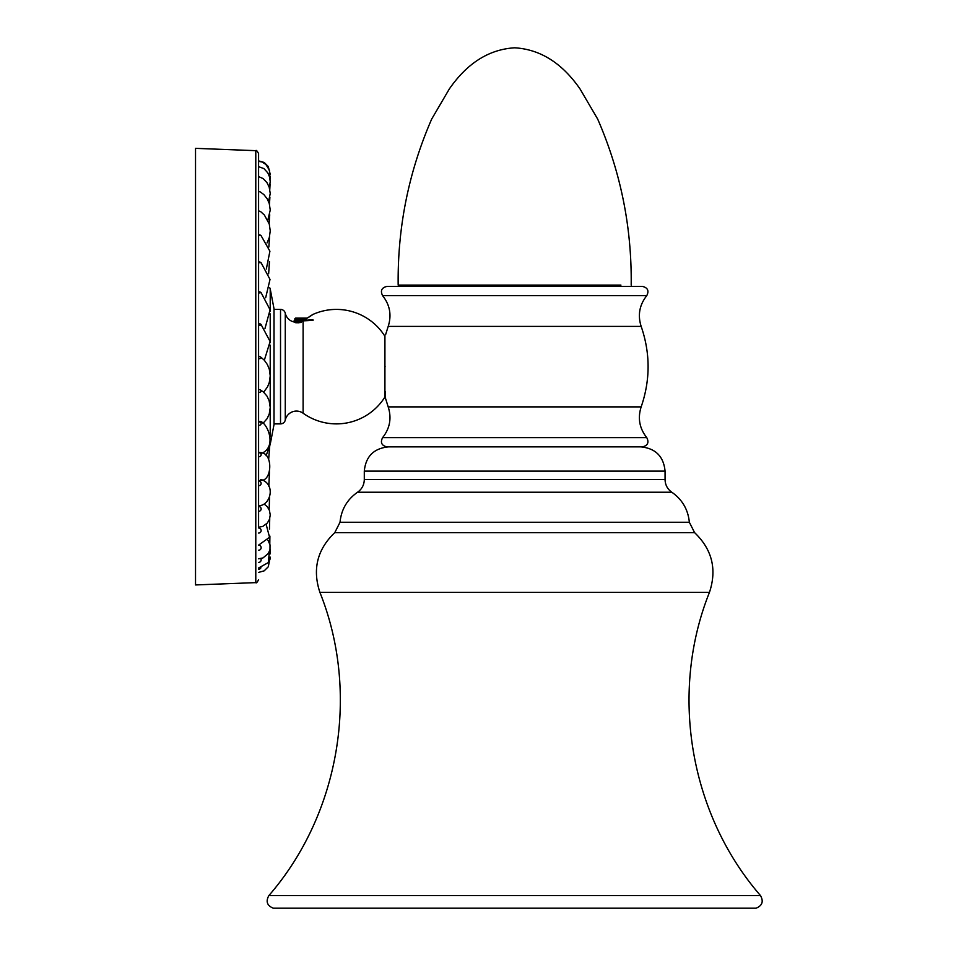 <?xml version="1.0" encoding="UTF-8"?>
<svg xmlns="http://www.w3.org/2000/svg" width="956" height="956" viewBox="0 0 956 956"><rect width="100%" height="100%" fill="white"/><g stroke="black" fill="none" stroke-linecap="round" stroke-linejoin="round"><path stroke-width="1.43" d="M195.526 148.347L195.526 584.941L255.79 582.622L255.79 150.666L195.526 148.347M258.586 533.066A2.557 2.533 0 0 0 261.143 530.532A2.557 2.533 0 0 0 258.586 527.999L258.586 153.581L258.586 160.883L264.203 162.46L268.278 166.535L270.213 174.231M258.586 323.702L258.586 421.859L260.665 422.205M258.586 364.296L258.586 362.551M258.586 324.622L258.586 332.318L258.586 324.622M258.586 303.016L258.586 293.337M258.586 275.459L258.586 264.047M258.586 249.994L258.586 237.554M258.586 228.544L258.586 292.428M258.586 236.299L258.586 245.369M258.586 487.93L258.586 499.247M258.586 476.435L258.586 453.538M258.586 450.623L258.586 425.109M269.891 178.258L269.508 170.347L265.876 164.456L261.968 161.97L258.586 161.349L258.586 234.806M258.586 211.36L258.586 211.073A3.884 3.884 0 0 1 260.857 211.802L264.406 215.064L269.269 224.039L270.237 230.862L269.329 237.458L267.059 242.884M258.586 292.99L261.119 292.679A3.884 3.884 0 0 0 258.586 291.735L258.586 323.929A2.557 0.693 0 0 1 261 324.407L270.118 341.531L264.334 360.221M258.586 358.787A2.557 1.087 0 0 0 260.833 358.213A2.557 1.087 0 0 0 260.737 357.102A3.884 3.884 0 0 0 258.586 356.445L258.586 356.6A2.557 1.087 0 0 1 260.737 357.102L264.298 360.197L267.405 364.595L269.317 369.279L270.237 375.875L269.305 382.46L267.489 386.941L263.653 392.163M258.586 392.45A2.557 1.458 0 0 0 261 391.47A2.557 1.458 0 0 0 260.151 389.845A3.884 3.884 0 0 0 258.586 389.51L258.586 389.546A2.557 1.458 0 0 1 260.151 389.845L263.426 391.972L266.975 396.095L269.126 400.648L270.237 407.447L269.234 414.02L267.142 418.609L262.972 423.377M258.586 481.131A2.557 2.282 0 0 1 258.586 485.696L258.586 421.859C264.513 417.736 278.805 444.899 262.41 453.013L262.386 452.941C272.591 455.032 271.886 478.86 262.195 480.378M258.586 527.999L258.586 511.352A2.557 2.438 0 0 0 261.143 508.915A2.557 2.438 0 0 0 258.586 506.477L258.586 505.724L260.57 505.545M258.586 550.238A2.557 2.557 180 0 0 261.143 547.68A2.557 2.557 180 0 0 258.586 545.123L269.556 537.272L266.127 524.294M274.014 423.89L274.014 308.728L274.014 309.409L280.526 309.409L280.526 423.89L274.014 423.89L274.014 309.409M258.586 480.605C262.757 480.438 263.474 480.103 260.713 479.637M258.586 452.379C262.757 452.75 263.474 453.084 260.713 453.395M642.456 286.418C647.762 287.708 649.196 290.791 646.758 295.679L382.615 295.679C380.165 290.791 381.599 287.708 386.905 286.418L642.456 286.418L620.575 286.418L620.898 285.091L398.174 285.091L408.463 285.091L408.786 286.418M386.905 286.418L396.417 286.418M598.313 286.418L620.575 286.418M385.364 391.482L385.543 398.437L388.196 406.886L641.165 406.886C650.403 380.058 650.403 353.23 641.165 326.402L388.196 326.402C391.781 315.169 389.929 304.928 382.615 295.679M385.089 366.65C385.579 407.83 385.579 407.83 385.089 366.65C385.579 325.47 385.579 325.47 385.089 366.65M382.615 437.609L646.758 437.609C649.196 442.497 647.762 445.592 642.456 446.87L386.905 446.87C381.599 445.592 380.165 442.497 382.615 437.609C389.917 428.36 391.781 418.119 388.196 406.886M302.968 320.917L298.774 322.841L294.46 322.041A11.448 11.448 0 0 1 285.27 313.221A4.852 4.852 0 0 0 280.526 309.409M285.27 313.221L285.27 420.078A4.852 4.852 0 0 1 280.526 423.89M285.27 420.078A11.448 11.448 0 0 1 303.112 413.219A57.241 57.241 0 0 0 384.921 397.015L384.921 336.285A57.241 57.241 0 0 0 312.636 314.572L303.554 320.499M308.322 317.512L312.528 314.763M312.086 319.794L293.862 321.108L295.774 319.973L294.627 319.017L306.912 318.396M311.118 319.794C320.905 320.403 293.922 321.013 293.862 321.622L293.862 321.108M294.627 319.017L295.512 318.133L307.175 318.133M306.601 318.683L295.727 319.651M301.57 322.064L295.786 322.65M295.774 322.758L293.862 321.622M306.004 319.101L295.774 319.973M300.375 322.519L296.79 322.829M319.913 592.397L709.448 592.397C669.2 692.753 689.599 813.903 760.474 895.557C763.772 901.436 762.302 905.655 756.053 908.2L273.308 908.2C267.059 905.655 265.589 901.436 268.887 895.557C339.762 813.915 360.161 692.753 319.913 592.397C312.265 569.346 317.225 549.425 334.779 532.623L694.582 532.623L689.348 522.251C688.093 509.56 682.249 499.558 671.817 492.232C667.455 489.137 665.209 484.919 665.065 479.577L665.065 471.129C663.619 456.394 655.541 448.316 640.807 446.87M266.103 455.713L270.213 444.385L270.213 439.079M270.213 436.964L270.213 408.606M270.213 406.36L270.213 377.011M270.213 374.656L270.213 345.152M270.213 342.714L270.213 313.891M270.213 311.417L270.213 288.903L274.014 308.728M258.586 569.226A2.557 2.39 180 0 0 260.952 567.733M258.586 562.403A2.557 2.51 180 0 0 260.761 558.579M258.586 456.789A2.557 2.055 0 0 0 258.586 452.666M258.586 425.42A2.557 1.781 0 0 0 261.143 423.639A2.557 1.781 0 0 0 258.586 421.859M258.586 325.327A2.557 0.693 0 0 0 261 324.407A3.884 3.884 0 0 0 258.586 323.558M258.586 262.673L261.131 262.804L270.01 279.427L265.66 297.77M258.586 235.188L261.06 235.606L269.915 251.225L266.342 268.983M258.586 211.288A2.557 0.968 0 0 1 260.857 211.802M258.586 191.618A2.557 1.338 0 0 1 260.402 192.025L263.856 194.57L267.25 198.908L269.269 203.532L270.237 210.117L267.8 220.203M258.873 176.741A3.884 3.884 0 0 0 258.586 176.729A2.557 1.685 0 0 1 258.873 176.741L263.091 178.557L266.915 182.56L269.186 187.125L270.237 193.518L268.564 201.561M303.112 413.219L303.112 320.881M665.065 471.129L364.296 471.129C365.742 456.394 373.82 448.316 388.554 446.87M334.779 532.623L340.025 522.251C341.268 509.56 347.112 499.558 357.544 492.232C361.906 489.137 364.152 484.919 364.296 479.577L665.065 479.577M357.544 492.232L671.817 492.232M340.025 522.251L689.348 522.251M760.474 895.557L268.887 895.557M255.79 150.666C256.196 149.877 257.128 150.845 258.586 153.581M255.79 582.622C256.196 583.423 257.128 582.455 258.586 579.718M270.213 444.385L274.014 424.572M270.213 288.903L269.771 287.804M270.058 554.002L270.07 549.103M270.19 557.097L270.213 559.069M258.586 572.405L264.203 570.828L268.278 566.765L270.094 557.874M258.586 567.984L268.349 562.558L269.377 551.54M258.586 558.794L263.019 557.91L268.385 553.44L269.986 549.557L270.01 544.836L267.991 540.248M258.586 527.246L262.781 526.409L267.333 523.04L269.473 519.299L270.237 514.973L269.449 510.468L267.298 506.728L264.167 504.075M260.486 505.557C270.512 503.788 275.447 485.218 262.075 479.84M261.119 292.679L270.082 309.792L264.991 328.47M258.586 166.679L263.928 168.591L267.823 172.893L269.58 176.991L270.237 181.724L269.293 187.448M270.19 176.191L270.058 179.286M270.07 184.185L269.795 189.348M269.903 197.199L269.461 204.214M269.735 214.801L269.138 223.596M269.58 236.479L268.863 246.995M269.461 261.621L268.648 273.786M268.648 459.501L269.771 445.484M268.863 486.293L269.461 471.666M269.138 509.691L269.58 496.809M269.461 529.074L269.735 518.487M269.795 543.952L269.903 536.089M260.402 192.025A3.884 3.884 0 0 0 258.586 191.57M261.06 235.606A3.884 3.884 0 0 0 258.586 234.71M261.131 262.804A3.884 3.884 0 0 0 258.586 261.848M646.758 295.679C639.445 304.928 637.58 315.169 641.165 326.402M388.196 326.402L385.543 334.863M641.165 406.886C637.58 418.119 639.445 428.36 646.758 437.609M364.296 479.577L364.296 471.129M709.448 592.397C717.096 569.346 712.136 549.425 694.582 532.623M631.187 285.091C631.868 227.241 620.695 171.913 597.679 119.082L580.029 88.944C562.068 63.06 540.295 49.342 514.687 47.8C489.078 49.342 467.293 63.06 449.332 88.944L431.682 119.082C408.666 171.913 397.493 227.241 398.174 285.091"/></g></svg>
